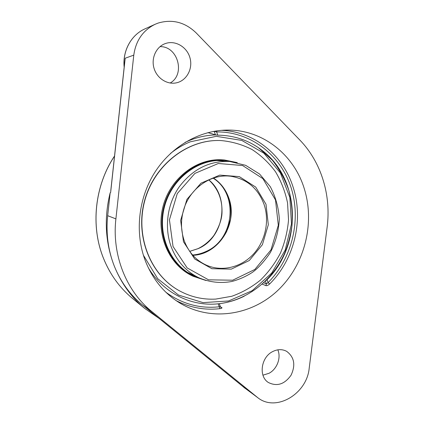 <?xml version="1.0" encoding="UTF-8"?>
<svg xmlns="http://www.w3.org/2000/svg" width="424" height="424" viewBox="0 0 424 424"><rect width="100%" height="100%" fill="white"/><g stroke="black" fill="none" stroke-linecap="round" stroke-linejoin="round"><path stroke-width="0.64" d="M124.523 64.506L125.207 58.215L124.55 63.738M110.781 190.636L124.783 61.581M158.242 23.039C172.467 18.91 185.15 22.244 196.291 33.035L299.816 140.021C321.312 162.138 331.282 195.3 327.137 227.11L309.197 368.212C306.902 393.859 276.13 412.314 257.887 397.776L151.776 311.518C126.352 291.198 111.751 255.041 115.9 218.879L133.783 55.136C135.844 40.566 142.989 30.268 155.216 24.237L158.242 23.039M244.834 388.077L159.223 318.509L144.611 308.354C131.276 297.251 121.158 283.142 114.263 266.028C105.258 242.613 103.891 218.185 110.166 192.745L110.542 192.618M110.166 192.745L107.675 215.699C105.868 233.359 108.067 250.133 114.263 266.028C120.623 281.806 130.02 294.781 142.453 304.941L158.459 317.942M256.918 397.023L244.807 388.055M262.938 375.171L269.002 373.295C277.058 369.134 281.319 357.771 277.821 349.832M170.151 83.019C185.648 74.518 177.937 46.078 160.002 46.645M176.103 300.6C190.042 307.692 204.649 310.379 219.924 308.661L219.282 306.785L220.453 306.801L219.33 303.69L218.206 303.822C191.298 306.706 163.325 293.074 148.352 267.83M219.924 308.661C221.704 308.396 222.319 308.031 221.768 307.57L220.485 306.881M262.175 284.096L265.943 285.644C266.977 285.85 268.207 285.294 269.637 283.979C294.314 259.514 303.897 220.04 293.085 187.101C283.227 155.385 254.543 131.424 221.392 130.348M265.943 285.644L266.399 283.894L268.069 282.623L269.637 283.979M216.781 130.868L216.643 131.938L214.184 131.281M212.864 131.525L214.274 131.498L215.408 134.811L217.745 135.177C234.435 135.341 249.259 140.439 262.212 150.472C300.828 179.484 302.386 245.067 267.072 279.702L265.721 280.778M215.408 134.811L207.935 132.638M304.231 188.526C315.212 223.358 304.66 264.597 278.308 289.947C252.02 315.271 211.444 321.949 180.105 303.181C164.311 293.525 152.725 279.421 145.347 260.866C134.742 233.11 138.192 198.914 154.5 172.854C170.888 146.826 198.739 130.719 226.14 130.094C261.995 129.023 293.79 154.325 304.231 188.526M272.669 351.581C277.603 349.111 282.262 349.026 286.64 351.332C294.309 357.082 295.782 365.038 291.06 375.203C284.568 384.324 277.01 386.757 268.392 382.506C258.349 376.454 260.988 357.199 272.669 351.581M165.387 43.561C175.366 39.946 187.185 47.043 190.026 58.046C193.053 68.995 186.454 80.899 176.183 82.881C166.945 84.811 156.758 78.127 153.954 68.036C151.045 57.971 156.26 46.767 165.286 43.593L165.387 43.561M229.649 161.47C209.366 160.691 192.512 169.218 179.082 187.053C167.173 204.299 164.136 227.757 171.238 246.89C176.808 261.147 185.972 271.418 198.734 277.694C209.398 282.289 220.422 283.555 231.811 281.488C239.168 279.533 246.1 276.443 252.609 272.213C258.428 267.947 264.375 261.348 270.454 252.407C275.685 241.929 278.642 230.842 279.331 219.144C278.616 207.5 275.595 196.662 270.263 186.629L259.536 173.988L245.623 165.312L229.649 161.47L216.977 160.537M215.731 134.927C206.795 135.161 198.024 137.005 189.417 140.466L185.023 142.406M216.929 303.934L218.482 303.785C227.439 302.784 236.009 300.261 244.187 296.212M218.482 303.785C247.033 300.584 272.722 280.306 284.748 252.932C287.87 245.512 290.286 236.438 291.993 225.706C292.761 213.754 291.728 202.041 288.882 190.562C285.018 179.437 279.517 169.319 272.372 160.214L258.476 147.738M213.049 178.107C238.951 194.113 234.292 239.661 205.879 251.549C201.628 253.515 197.197 254.67 192.591 255.01M231.721 161.666L221.699 160.431C196.312 159.647 170.893 180.041 164.242 207.755C157.421 235.426 170.655 265.016 193.561 275.791L200.626 278.557M237.292 162.625L224.142 159.928L221.715 159.811C196.095 159.016 170.422 179.58 163.68 207.553C156.763 235.484 170.088 265.371 193.19 276.3L205.942 280.492M192.984 275.515L199.195 277.911M218.996 140.498L218.874 140.498C186.428 139.925 153.801 165.593 144.473 201.04C134.959 236.433 150.52 274.916 178.965 290.546L179.071 290.604M215.71 299.09L231.785 296.27C242.184 292.571 251.745 287.17 260.469 280.079C268.53 272.16 275.208 263.118 280.497 252.948C284.88 242.327 287.562 231.303 288.543 219.865L287.546 202.895C285.241 191.786 281.25 181.44 275.579 171.858C269.028 162.927 261.163 155.47 251.994 149.487C242.237 144.526 231.827 141.537 220.777 140.535L219.118 140.498C186.645 139.925 154.002 165.614 144.663 201.087C135.145 236.513 150.711 275.028 179.177 290.663C190.673 296.959 202.852 299.768 215.71 299.09M224.142 159.928L220.676 159.737C195.125 158.942 169.526 179.437 162.811 207.315C155.915 235.156 169.208 264.947 192.242 275.844L193.19 276.3M110.643 192.459L125.207 58.215L133.783 55.136M115.9 218.879L107.675 215.699M257.887 397.776L242.417 386.116M132.797 298.655L132.129 298.109C119.552 287.636 110.012 274.386 103.514 258.354C90.455 226.204 94.658 185.823 114.533 156.08M144.611 308.354L132.129 298.109C119.531 287.615 109.98 274.349 103.477 258.311C90.407 226.125 94.637 185.733 114.538 156.006M124.211 66.854C122.541 50.795 131.292 34.842 144.886 28.906C131.143 34.911 122.377 51.06 124.174 67.188M220.459 306.806L220.957 307.437L221.768 307.57M218.206 303.822L219.282 306.785C199.927 308.863 182.135 304.019 165.901 292.253M217.745 135.177L216.643 131.938C250.722 131.488 280.709 155.184 291.065 187.578C301.438 220.03 292.131 258.391 268.069 282.623L267.072 279.702M265.429 281.064L266.399 283.894L263.638 282.771M151.776 311.518L142.453 304.941M173.045 246.498L169.436 219.823L177.285 193.572L194.892 173.411L218.334 163.494L242.613 165.53L262.901 178.647L275.499 199.937L278.314 225.239L270.984 249.906L254.829 269.463L232.675 280.216L208.544 279.824L187.159 267.915L173.045 246.498M183.481 241.754L194.722 259L211.862 268.689L231.313 269.134L249.259 260.532L262.377 244.728L268.318 224.741L265.996 204.257L255.736 187.095L239.306 176.617L219.759 175.112L200.981 183.173L186.92 199.365L180.64 220.379L183.481 241.754M227.55 175.96L230.592 176.204C246.991 178.939 258.179 188.431 264.157 204.681C269.691 221.349 265.297 241.32 253.276 254.278C241.256 267.221 222.473 271.964 206.875 265.376C196.349 260.733 188.839 252.625 184.35 241.044C180.306 229.283 180.576 217.38 185.161 205.327C192.888 186.099 212.413 173.935 230.592 176.204M192.862 255.312C218.917 254.501 238.315 223.109 228.828 198.056C225.822 189.549 220.687 182.855 213.431 177.979M170.448 153.488C176.612 148.57 183.226 144.674 190.286 141.802L216.304 136.327L241.775 140.413L263.876 153.197L280.402 172.95L289.846 197.393L291.468 223.967L285.214 250.033L271.715 273.04L252.216 290.668L228.541 300.976L203.048 302.619L178.483 295.04L157.712 278.706L143.392 255.206M189.729 251.379L198.188 248.628C224.163 237.726 230.476 197.414 208.762 179.834M244.982 388.199L159.223 318.509M242.385 386.089L244.834 388.14M155.216 24.237L144.886 28.906M198.734 277.694L188.171 272.648M192.846 255.296C208.02 253.621 219.314 245.644 226.729 231.366L230.492 219.197C231.228 212.859 230.836 206.419 229.315 199.874C225.891 190.228 220.586 182.929 213.41 177.985M189.714 251.353L198.072 248.623C204.352 245.501 209.657 241.065 213.993 235.32C219.372 226.49 222.043 218.667 222.017 211.841C222.218 198.93 217.788 188.267 208.73 179.85"/></g></svg>
